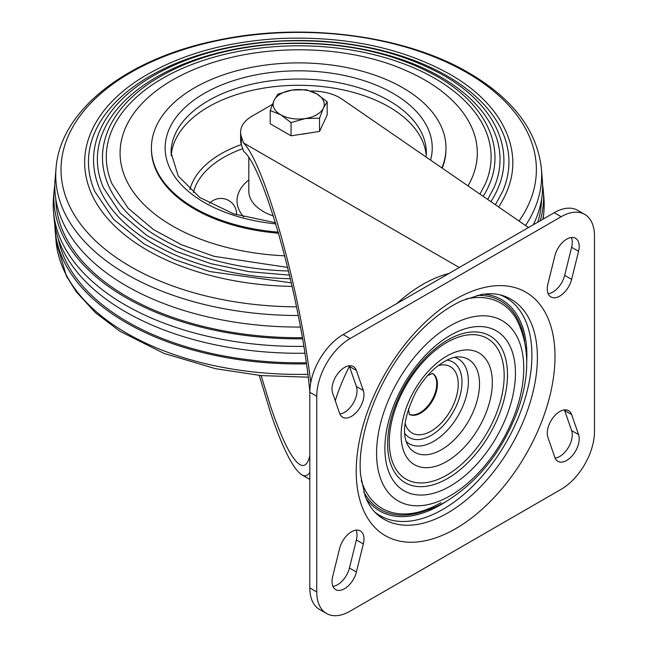 <?xml version="1.0" encoding="UTF-8"?>
<svg xmlns="http://www.w3.org/2000/svg" width="648" height="648" viewBox="0 0 648 648"><rect width="100%" height="100%" fill="white"/><g stroke="black" fill="none" stroke-linecap="round" stroke-linejoin="round"><path stroke-width="0.97" d="M236.228 214.707A15.633 9.023 0 0 0 236.52 212.228A15.714 15.714 0 0 0 209.458 203.415M54.813 224.492A243.899 140.819 0 0 0 55.096 230.089A243.899 140.819 0 0 0 306.431 363.868M58.271 238.691A241.931 139.676 0 0 0 306.269 362.734M54.813 184.883A244.863 141.369 0 0 0 54.132 190.48L53.517 197.681A245.479 141.726 0 0 0 53.517 211.694L54.132 218.894A244.863 141.369 0 0 0 304.868 353.225M543.251 219.032A244.863 141.369 0 0 0 543.259 218.894L543.883 211.694A245.479 141.726 0 0 0 543.883 197.681L543.259 190.48A244.863 141.369 0 0 0 542.587 184.883M53.517 211.694A245.479 141.726 0 0 0 125.121 304.9A245.479 141.726 0 0 0 303.782 346.38M542.878 219.243A245.479 141.726 0 0 0 543.883 211.694M54.132 190.48A244.863 141.369 0 0 0 125.558 297.432A244.863 141.369 0 0 0 302.535 338.823M540.205 220.79A244.863 141.369 0 0 0 543.259 190.48M55.825 199.139A242.895 140.235 0 0 0 126.943 296.63A242.895 140.235 0 0 0 302.341 337.689M537.791 222.183A242.895 140.235 0 0 0 541.574 199.139M525.528 225.496A242.96 140.268 0 0 0 541.364 168.302C536.981 130.41 512.827 98.609 468.885 72.9C404.376 34.879 302.187 21.878 216.61 40.451C127.146 58.652 60.296 109.796 56.036 168.302L55.096 179.285A243.899 140.819 0 0 0 126.239 285.817A243.899 140.819 0 0 0 300.461 327.062M533.288 224.783A243.899 140.819 0 0 0 542.303 179.285L541.364 168.302M498.612 206.963A213.953 123.525 0 0 0 506.21 193.031C525.147 151.057 502.459 103.996 449.655 74.139C402.181 47.806 345.684 35.924 280.163 38.483C222.466 41.853 174.442 56.173 136.08 81.437C116.324 94.892 102.076 110.152 93.353 127.219C82.523 149.032 81.802 170.967 91.182 193.031A213.953 123.525 0 0 0 147.412 250.298A213.953 123.525 0 0 0 292.175 286.416M495.388 204.744L502.613 191.46A210.236 121.379 0 0 0 447.363 76.083A210.236 121.379 0 0 0 195.024 56.311A210.236 121.379 0 0 0 94.786 191.46L113.684 219.461L144.204 244.013L174.604 259.605L209.693 271.544L291.365 282.844M490.909 201.658A205.035 118.382 0 0 0 497.567 189.265C515.727 149.016 493.962 103.891 443.354 75.273C397.856 50.042 343.724 38.645 280.94 41.099C225.658 44.331 179.634 58.053 142.868 82.272C123.93 95.167 110.273 109.796 101.906 126.158C91.522 147.08 90.825 168.116 99.833 189.265A205.035 118.382 0 0 0 153.714 244.15A205.035 118.382 0 0 0 290.409 278.729M487.685 199.438L493.962 187.701A201.326 116.235 0 0 0 441.061 77.209A201.326 116.235 0 0 0 199.422 58.28A201.326 116.235 0 0 0 103.429 187.701L120.155 213.022L146.845 235.516L176.345 251.432L210.819 263.655L248.856 271.658L289.567 275.149M483.197 196.352A196.125 113.23 0 0 0 488.924 185.506C506.307 146.975 485.465 103.777 437.052 76.407C393.539 52.269 341.755 41.375 281.718 43.724C228.841 46.81 184.818 59.94 149.656 83.098C131.536 95.434 118.471 109.431 110.468 125.096C100.521 145.12 99.857 165.256 108.475 185.506A196.125 113.23 0 0 0 160.016 238.01A196.125 113.23 0 0 0 288.579 271.026M479.966 194.133L485.32 183.943A192.416 111.092 0 0 0 434.759 78.343A192.416 111.092 0 0 0 203.82 60.256A192.416 111.092 0 0 0 112.08 183.943L128.053 208.13L153.552 229.619L181.424 244.693L213.962 256.308L287.704 267.438M467.994 185.887A178.613 103.121 0 0 0 424.999 80.101A178.613 103.121 0 0 0 406.442 70.77C346.866 43.821 256.916 41.788 190.949 70.77A178.613 103.121 0 0 0 172.4 225.933A178.613 103.121 0 0 0 284.772 255.822M441.863 167.897A147.29 85.034 0 0 0 445.986 147.922A147.29 85.034 0 0 0 402.845 87.796A147.29 85.034 0 0 0 242.336 69.36A147.29 85.034 0 0 0 151.413 147.922L151.413 148.967A147.29 85.034 0 0 0 278.567 233.207M442.203 168.132A147.29 85.034 0 0 0 445.986 148.967L445.986 147.922M151.413 147.922A147.29 85.034 0 0 0 278.259 232.138M426.23 155.787A127.648 73.702 0 0 0 388.962 106.879A127.648 73.702 0 0 0 252.42 90.307A127.648 73.702 0 0 0 171.169 155.787M459.286 267.502L243.494 142.916L241.331 136.477L241.331 144.496L243.64 151.357C264.368 167.216 301.636 302.6 309.809 391.781M310.659 91.036A39.277 22.68 0 0 1 341.966 99.128L528.509 227.545M272.387 104.433L252.121 116.13A39.277 22.68 0 0 0 240.619 132.16A39.277 22.68 0 0 0 241.331 136.477M240.619 132.16L240.619 140.179A39.277 22.68 0 0 0 241.331 144.496M309.809 455.941C307.719 464.252 304.414 467.151 299.903 464.632C291.746 459.294 281.985 439.935 270.629 406.555L261.128 375.581M309.809 472.287C307.703 475.802 305.03 476.636 301.79 474.79C293.107 469.112 282.722 448.505 270.629 412.97L259.232 375.403M243.494 142.916C264.643 163.766 300.081 290.191 310.732 382.749M450.166 495.769A104.069 60.086 120 0 0 513.896 331.509A104.069 60.086 120 0 0 386.435 405.097A104.069 60.086 120 0 0 450.166 495.769M450.166 486.17A92.316 53.298 120 0 0 506.695 340.467A92.316 53.298 120 0 0 393.636 405.745A92.316 53.298 120 0 0 450.166 486.17M409.228 414.291A23.563 13.608 120 0 0 420.066 412.655A23.563 13.608 120 0 0 435.205 392.72A23.563 13.608 120 0 0 432.726 373.588M584.723 214.375L577.773 210.365A47.134 27.216 120 0 0 554.21 212.706L343.132 334.562A47.134 27.216 120 0 0 309.809 392.291L309.809 587.914A47.134 27.216 120 0 0 319.569 609.493L326.511 613.502A47.134 27.216 120 0 0 350.082 611.169L561.152 489.305A47.134 27.216 120 0 0 594.483 431.576L594.483 235.953A47.134 27.216 120 0 0 584.723 214.375A47.134 27.216 120 0 0 561.152 216.716L350.082 338.572A47.134 27.216 120 0 0 316.751 396.301L316.751 591.924A47.134 27.216 120 0 0 326.511 613.502M548.168 293.722A17.674 10.206 120 0 0 564.675 275.36L571.625 247.301A17.674 10.206 120 0 0 571.366 237.508M555.109 458.079A17.674 10.206 120 0 0 568.337 447.557A17.674 10.206 120 0 0 571.625 430.588L564.675 410.549A17.674 10.206 120 0 0 564.416 409.884M332.926 586.359A17.674 10.206 120 0 0 349.434 567.996L356.384 539.938A17.674 10.206 120 0 0 356.125 530.145M339.868 413.983A17.674 10.206 120 0 0 353.095 403.461A17.674 10.206 120 0 0 356.384 386.492L349.434 366.452A17.674 10.206 120 0 0 349.183 365.788M571.625 279.369L578.567 251.311A17.674 10.206 120 0 0 575.545 238.286A17.674 10.206 120 0 0 554.85 255.871L547.908 283.937A17.674 10.206 120 0 0 550.93 296.962A17.674 10.206 120 0 0 571.625 279.369L564.675 275.36M547.908 437.376L554.85 457.415A17.674 10.206 120 0 0 557.871 461.319A17.674 10.206 120 0 0 573.278 454.491A17.674 10.206 120 0 0 578.567 434.597L571.625 414.558A17.674 10.206 120 0 0 568.604 410.662A17.674 10.206 120 0 0 553.198 417.482A17.674 10.206 120 0 0 547.908 437.376M356.384 572.006L363.326 543.947A17.674 10.206 120 0 0 360.304 530.915A17.674 10.206 120 0 0 339.609 548.508L332.667 576.566A17.674 10.206 120 0 0 335.688 589.591A17.674 10.206 120 0 0 356.384 572.006L349.434 567.996M332.667 393.279L339.609 413.319A17.674 10.206 120 0 0 342.63 417.215A17.674 10.206 120 0 0 358.036 410.395A17.674 10.206 120 0 0 363.326 390.501L356.384 370.462A17.674 10.206 120 0 0 353.363 366.566A17.674 10.206 120 0 0 337.956 373.386A17.674 10.206 120 0 0 332.667 393.279M448.91 273.497A135.513 78.238 120 0 0 396.779 303.596M349.402 366.355A135.513 78.238 120 0 0 335.251 400.731M319.545 118.203L305.305 118.544L291.065 122.61L291.065 135.821L319.545 131.414L327.175 114.98L327.175 101.768L323.36 108.127L319.545 118.203L319.545 131.414M307.468 133.286A22.526 13.009 180 0 1 301.474 134.209M327.175 101.768L316.751 93.887A25.531 14.742 180 0 1 323.36 108.127A25.531 14.742 180 0 1 305.305 118.544A25.531 14.742 180 0 1 280.649 114.728L270.224 110.573L270.224 123.784L291.065 135.821M316.751 93.887L306.326 89.732L292.094 90.072A25.531 14.742 180 0 1 316.751 93.887M277.854 94.138L292.094 90.072A25.531 14.742 180 0 0 274.039 100.497L277.854 94.138M270.224 110.573L274.039 100.497A25.531 14.742 180 0 0 280.649 114.728L291.065 122.61M242.749 148.7A106.248 61.341 0 0 0 193.396 192.691M248.816 179.909A61.665 35.6 0 0 0 243.648 216.886M248.816 157.658L248.816 191.217A49.88 28.796 0 0 0 273.343 216.019M308.181 377.185L261.176 375.581L215.573 368.704L163.912 353.371L119.848 331.209L95.353 312.652L76.245 291.794L66.485 276.234L56.036 241.072A242.96 140.268 0 0 0 307.824 374.309M56.036 168.302A242.96 140.268 0 0 0 126.903 274.428A242.96 140.268 0 0 0 298.283 315.511M519.064 221.041A237.678 137.222 0 0 0 466.763 72.592A237.678 137.222 0 0 0 130.637 72.592A237.678 137.222 0 0 0 130.637 266.652A237.678 137.222 0 0 0 296.549 306.844M430.564 160.121A133.545 77.096 0 0 0 393.125 93.409A133.545 77.096 0 0 0 180.176 112.396A133.545 77.096 0 0 0 275.797 223.884M426.109 157.051L426.352 152.734A127.648 73.702 0 0 0 388.962 100.626A127.648 73.702 0 0 0 249.853 84.645A127.648 73.702 0 0 0 171.048 152.734L178.249 176.045L199.803 197.478L233.604 213.856L275.449 222.734M241.364 144.577A109.933 63.472 0 0 0 189.888 189.67M447.582 513.014A127.024 73.337 120 0 0 532.551 393.871A127.024 73.337 120 0 0 502.678 295.585C496.546 293.56 489.329 293.228 481.019 294.597L462.364 300.526C446.48 307.719 430.863 319.618 415.514 336.207C379.517 374.56 356.222 435.189 360.685 475.535L365.051 495.817C368.007 503.601 371.871 509.62 376.65 513.872A127.024 73.337 120 0 0 447.582 513.014M455.617 528.703A140.559 81.154 120 0 0 541.688 306.86A140.559 81.154 120 0 0 369.538 406.247A140.559 81.154 120 0 0 455.617 528.703M374.803 512.066A125.858 72.665 120 0 0 442.916 509.369A125.858 72.665 120 0 0 526.524 393.53A125.858 72.665 120 0 0 500.191 294.889M366.104 498.474A121.986 70.43 120 0 0 440.616 504.881A121.986 70.43 120 0 0 445.962 501.609M526.711 361.754A121.986 70.43 120 0 0 484.072 294.151M524.661 341.229A120.366 69.498 120 0 0 477.041 295.423M363.69 491.751A120.366 69.498 120 0 0 427.178 510.089M361.236 480.306A118.576 68.461 120 0 0 404.303 513.994C418.487 513.694 432.419 509.539 446.083 501.536C478.799 481.221 502.718 450.773 517.833 410.2C530.088 375.646 529.675 345.4 516.61 319.472L516.61 319.472A118.576 68.461 120 0 0 465.904 299.02M404.303 513.994L404.303 513.994C415.781 513.88 428.02 510.106 441.029 502.662M447.557 478.499A84.767 48.94 120 0 0 505.999 360.166A84.767 48.94 120 0 0 421.581 361.908L421.581 361.908C409.074 376.277 399.727 392.461 393.539 410.484L393.539 410.484A84.767 48.94 120 0 0 447.557 478.499M446.731 475.138A81.235 46.899 120 0 0 496.473 346.923A81.235 46.899 120 0 0 396.981 404.368A81.235 46.899 120 0 0 446.731 475.138M446.731 461.481A64.517 37.244 120 0 0 486.235 359.664A64.517 37.244 120 0 0 407.219 405.275A64.517 37.244 120 0 0 446.731 461.481M441.596 449.639A53.63 30.966 120 0 0 478.402 395.15A53.63 30.966 120 0 0 459.343 356.894C453.26 356.473 445.468 359.972 435.966 367.408C428.142 373.993 421.362 382.385 415.611 392.567C404.036 416.615 401.525 434.322 408.078 445.686A53.63 30.966 120 0 0 441.596 449.639M406.142 441.45A49.013 28.301 120 0 0 433.739 441.329A49.013 28.301 120 0 0 466.584 395.11A49.013 28.301 120 0 0 454.702 357.34M404.652 433.245A43.57 25.159 120 0 0 431.179 435.407A43.57 25.159 120 0 0 460.898 392.056A43.57 25.159 120 0 0 446.853 360.15M405.049 423.12A38.297 22.113 120 0 0 431.179 431.098A38.297 22.113 120 0 0 458.015 388.476A38.297 22.113 120 0 0 438.283 365.553M409.285 414.388A23.563 13.608 120 0 0 420.763 413.06A23.563 13.608 120 0 0 436.072 392.567A23.563 13.608 120 0 0 432.84 373.588M571.625 247.301L578.567 251.311M564.675 410.549L571.625 414.558M571.625 430.588L578.567 434.597M356.384 539.938L363.326 543.947M349.434 366.452L356.384 370.462M356.384 386.492L363.326 390.501M309.809 587.914L316.751 591.924M309.809 392.291L316.751 396.301M343.132 334.562L350.082 338.572M554.21 212.706L561.152 216.716M56.036 241.072L55.096 230.089M421.581 361.908C409.058 376.261 399.711 392.453 393.539 410.484M432.548 373.41L427.534 375.662M408.426 408.758L409.374 414.534M309.809 479.423L301.79 474.79"/></g></svg>
